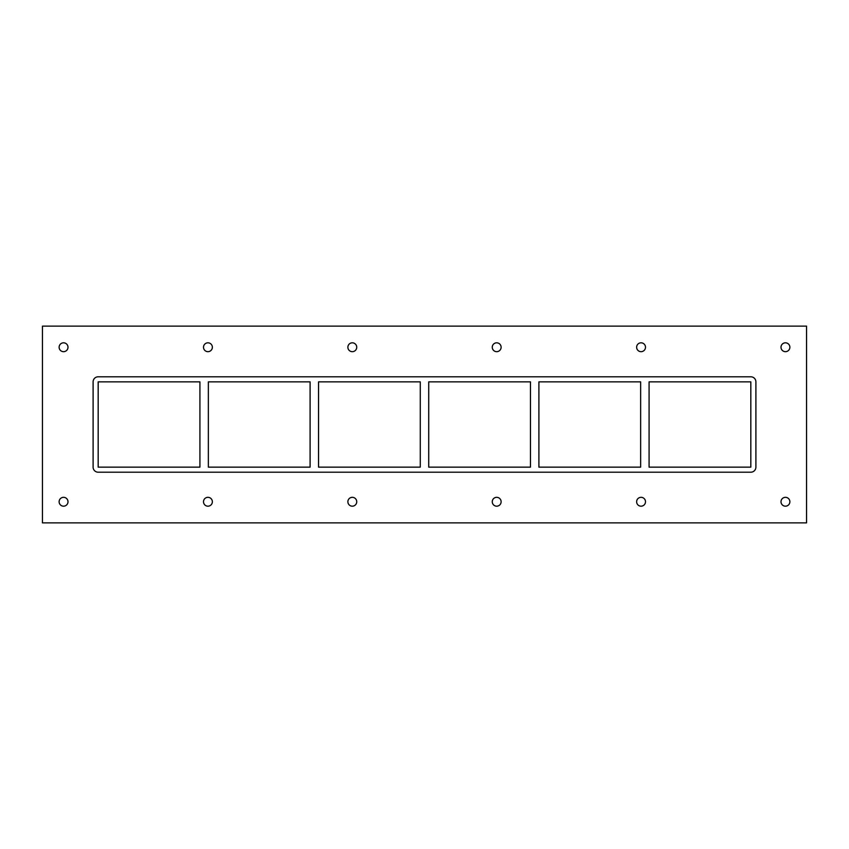 <?xml version="1.0" encoding="UTF-8"?>
<svg xmlns="http://www.w3.org/2000/svg" width="849" height="849" viewBox="0 0 849 849"><rect width="100%" height="100%" fill="white"/><g stroke="black" fill="none" stroke-linecap="round" stroke-linejoin="round"><path stroke-width="1.27" d="M59.122 347.241A4.436 4.436 0 0 1 63.558 342.816A4.436 4.436 0 0 1 67.994 347.241A4.436 4.436 0 0 1 63.558 351.677A4.436 4.436 0 0 1 59.122 347.241M203.505 501.759A4.436 4.436 0 0 1 207.931 497.323A4.436 4.436 0 0 1 212.367 501.759A4.436 4.436 0 0 1 207.931 506.184A4.436 4.436 0 0 1 203.505 501.759M203.505 347.241A4.436 4.436 0 0 1 207.931 342.816A4.436 4.436 0 0 1 212.367 347.241A4.436 4.436 0 0 1 207.931 351.677A4.436 4.436 0 0 1 203.505 347.241M347.878 501.759A4.436 4.436 0 0 1 352.314 497.323A4.436 4.436 0 0 1 356.739 501.759A4.436 4.436 0 0 1 352.314 506.184A4.436 4.436 0 0 1 347.878 501.759M347.878 347.241A4.436 4.436 0 0 1 352.314 342.816A4.436 4.436 0 0 1 356.739 347.241A4.436 4.436 0 0 1 352.314 351.677A4.436 4.436 0 0 1 347.878 347.241M492.261 501.759A4.436 4.436 0 0 1 496.686 497.323A4.436 4.436 0 0 1 501.122 501.759A4.436 4.436 0 0 1 496.686 506.184A4.436 4.436 0 0 1 492.261 501.759M492.261 347.241A4.436 4.436 0 0 1 496.686 342.816A4.436 4.436 0 0 1 501.122 347.241A4.436 4.436 0 0 1 496.686 351.677A4.436 4.436 0 0 1 492.261 347.241M636.633 501.759A4.436 4.436 0 0 1 641.069 497.323A4.436 4.436 0 0 1 645.495 501.759A4.436 4.436 0 0 1 641.069 506.184A4.436 4.436 0 0 1 636.633 501.759M636.633 347.241A4.436 4.436 0 0 1 641.069 342.816A4.436 4.436 0 0 1 645.495 347.241A4.436 4.436 0 0 1 641.069 351.677A4.436 4.436 0 0 1 636.633 347.241M781.006 347.241A4.436 4.436 0 0 1 785.442 342.816A4.436 4.436 0 0 1 789.878 347.241A4.436 4.436 0 0 1 785.442 351.677A4.436 4.436 0 0 1 781.006 347.241M59.122 501.759A4.436 4.436 0 0 1 63.558 497.323A4.436 4.436 0 0 1 67.994 501.759A4.436 4.436 0 0 1 63.558 506.184A4.436 4.436 0 0 1 59.122 501.759M781.006 501.759A4.436 4.436 0 0 1 785.442 497.323A4.436 4.436 0 0 1 789.878 501.759A4.436 4.436 0 0 1 785.442 506.184A4.436 4.436 0 0 1 781.006 501.759M640.645 381.859L640.645 467.141L538.903 467.141L538.903 381.859L640.645 381.859M649.082 467.141L649.082 381.859L750.824 381.859L750.824 467.141L649.082 467.141M530.466 381.859L530.466 467.141L428.724 467.141L428.724 381.859L530.466 381.859M420.276 381.859L420.276 467.141L318.534 467.141L318.534 381.859L420.276 381.859M310.097 381.859L310.097 467.141L208.355 467.141L208.355 381.859L310.097 381.859M199.918 381.859L199.918 467.141L98.176 467.141L98.176 381.859L199.918 381.859M42.45 522.867L806.55 522.867L806.55 326.133L42.45 326.133L42.45 522.867M755.897 467.141A5.062 5.062 0 0 1 750.824 472.203L98.176 472.203A5.062 5.062 0 0 1 93.103 467.141L93.103 381.859A5.062 5.062 0 0 1 98.176 376.797L750.824 376.797A5.062 5.062 0 0 1 755.897 381.859L755.897 467.141"/></g></svg>

